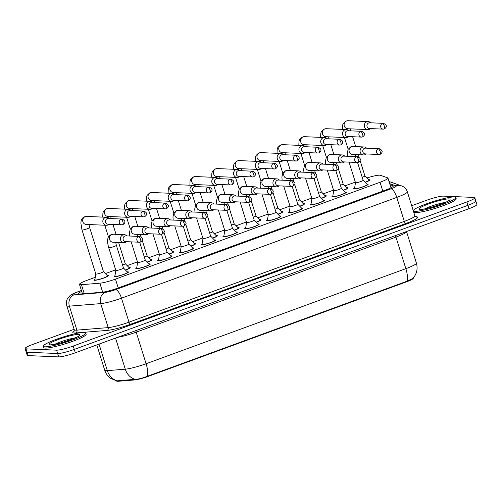 <?xml version="1.0" encoding="UTF-8"?>
<svg xmlns="http://www.w3.org/2000/svg" width="502" height="502" viewBox="0 0 502 502"><rect width="100%" height="100%" fill="white"/><g stroke="black" fill="none" stroke-linecap="round" stroke-linejoin="round"><path stroke-width="0.75" d="M127.219 271.852A7.561 0.985 162.6 0 1 127.928 271.827A7.561 0.985 162.6 0 1 128.462 272.009A7.561 0.985 162.6 0 1 122.783 274.807A7.561 0.985 162.6 0 1 114.563 276.721A7.561 0.985 162.6 0 1 114.029 276.533A7.561 0.985 162.6 0 1 114.958 275.698M149.006 263.883A7.561 0.985 162.6 0 1 149.721 263.851A7.561 0.985 162.6 0 1 150.249 264.033A7.561 0.985 162.6 0 1 144.57 266.838A7.561 0.985 162.6 0 1 136.349 268.746A7.561 0.985 162.6 0 1 135.816 268.557A7.561 0.985 162.6 0 1 136.745 267.723M170.793 255.907A7.561 0.985 162.6 0 1 171.508 255.876A7.561 0.985 162.6 0 1 172.035 256.064A7.561 0.985 162.6 0 1 166.357 258.863A7.561 0.985 162.6 0 1 158.136 260.77A7.561 0.985 162.6 0 1 157.603 260.582A7.561 0.985 162.6 0 1 158.532 259.747M192.58 247.932A7.561 0.985 162.6 0 1 193.295 247.9A7.561 0.985 162.6 0 1 193.822 248.088A7.561 0.985 162.6 0 1 188.143 250.887A7.561 0.985 162.6 0 1 179.923 252.795A7.561 0.985 162.6 0 1 179.39 252.606A7.561 0.985 162.6 0 1 180.318 251.772M214.367 239.956A7.561 0.985 162.6 0 1 215.082 239.925A7.561 0.985 162.6 0 1 215.609 240.113A7.561 0.985 162.6 0 1 209.93 242.912A7.561 0.985 162.6 0 1 201.71 244.819A7.561 0.985 162.6 0 1 201.177 244.637A7.561 0.985 162.6 0 1 202.105 243.796M236.153 231.98A7.561 0.985 162.6 0 1 236.869 231.949A7.561 0.985 162.6 0 1 237.396 232.137A7.561 0.985 162.6 0 1 231.717 234.936A7.561 0.985 162.6 0 1 223.497 236.844A7.561 0.985 162.6 0 1 222.963 236.662A7.561 0.985 162.6 0 1 223.892 235.821M257.94 224.005A7.561 0.985 162.6 0 1 258.655 223.974A7.561 0.985 162.6 0 1 259.183 224.162A7.561 0.985 162.6 0 1 253.504 226.96A7.561 0.985 162.6 0 1 245.283 228.868A7.561 0.985 162.6 0 1 244.75 228.686A7.561 0.985 162.6 0 1 245.679 227.845M279.727 216.029A7.561 0.985 162.6 0 1 280.442 215.998A7.561 0.985 162.6 0 1 280.969 216.186A7.561 0.985 162.6 0 1 275.291 218.985A7.561 0.985 162.6 0 1 267.07 220.893A7.561 0.985 162.6 0 1 266.537 220.711A7.561 0.985 162.6 0 1 267.472 219.87M301.514 208.054A7.561 0.985 162.6 0 1 302.229 208.023A7.561 0.985 162.6 0 1 302.756 208.211A7.561 0.985 162.6 0 1 297.077 211.009A7.561 0.985 162.6 0 1 288.857 212.917A7.561 0.985 162.6 0 1 288.324 212.735A7.561 0.985 162.6 0 1 289.259 211.894M323.307 200.078A7.561 0.985 162.6 0 1 324.016 200.047A7.561 0.985 162.6 0 1 324.543 200.235A7.561 0.985 162.6 0 1 318.864 203.034A7.561 0.985 162.6 0 1 310.644 204.941A7.561 0.985 162.6 0 1 310.11 204.76A7.561 0.985 162.6 0 1 311.045 203.919M345.094 192.103A7.561 0.985 162.6 0 1 345.803 192.071A7.561 0.985 162.6 0 1 346.336 192.26A7.561 0.985 162.6 0 1 340.651 195.058A7.561 0.985 162.6 0 1 332.431 196.966A7.561 0.985 162.6 0 1 331.897 196.784A7.561 0.985 162.6 0 1 332.832 195.943M366.88 184.127A7.561 0.985 162.6 0 1 367.589 184.102A7.561 0.985 162.6 0 1 368.123 184.284A7.561 0.985 162.6 0 1 362.438 187.083A7.561 0.985 162.6 0 1 354.217 188.997A7.561 0.985 162.6 0 1 353.684 188.808A7.561 0.985 162.6 0 1 354.619 187.968M107.19 275.454A7.561 0.985 162.6 0 1 107.905 275.429A7.561 0.985 162.6 0 1 108.432 275.611A7.561 0.985 162.6 0 1 102.753 278.409A7.561 0.985 162.6 0 1 94.533 280.323A7.561 0.985 162.6 0 1 93.999 280.135A7.561 0.985 162.6 0 1 94.928 279.3M128.976 267.478A7.561 0.985 162.6 0 1 129.692 267.453A7.561 0.985 162.6 0 1 130.219 267.635A7.561 0.985 162.6 0 1 125.513 270.095M150.763 259.503A7.561 0.985 162.6 0 1 151.478 259.478A7.561 0.985 162.6 0 1 152.006 259.659A7.561 0.985 162.6 0 1 147.299 262.119M172.556 251.527A7.561 0.985 162.6 0 1 173.265 251.502A7.561 0.985 162.6 0 1 173.792 251.684A7.561 0.985 162.6 0 1 169.086 254.144M194.343 243.552A7.561 0.985 162.6 0 1 195.052 243.526A7.561 0.985 162.6 0 1 195.585 243.708A7.561 0.985 162.6 0 1 190.873 246.175M216.13 235.582A7.561 0.985 162.6 0 1 216.839 235.551A7.561 0.985 162.6 0 1 217.372 235.733A7.561 0.985 162.6 0 1 212.66 238.199M237.917 227.607A7.561 0.985 162.6 0 1 238.626 227.575A7.561 0.985 162.6 0 1 239.159 227.764A7.561 0.985 162.6 0 1 234.447 230.223M259.703 219.631A7.561 0.985 162.6 0 1 260.412 219.6A7.561 0.985 162.6 0 1 260.946 219.788A7.561 0.985 162.6 0 1 256.233 222.248M281.49 211.656A7.561 0.985 162.6 0 1 282.199 211.624A7.561 0.985 162.6 0 1 282.733 211.813A7.561 0.985 162.6 0 1 278.02 214.272M303.277 203.68A7.561 0.985 162.6 0 1 303.986 203.649A7.561 0.985 162.6 0 1 304.519 203.837A7.561 0.985 162.6 0 1 299.807 206.297M325.064 195.705A7.561 0.985 162.6 0 1 325.773 195.673A7.561 0.985 162.6 0 1 326.306 195.862A7.561 0.985 162.6 0 1 321.594 198.321M346.851 187.729A7.561 0.985 162.6 0 1 347.56 187.698A7.561 0.985 162.6 0 1 348.093 187.886A7.561 0.985 162.6 0 1 343.381 190.346M368.637 179.754A7.561 0.985 162.6 0 1 369.346 179.722A7.561 0.985 162.6 0 1 369.88 179.911A7.561 0.985 162.6 0 1 365.167 182.37M95.261 277.317L87.398 280.191A13.347 1.744 -17.4 0 0 79.485 284.389A13.347 1.744 -17.4 0 0 81.443 284.684L99.854 283.203A13.347 1.744 -17.4 0 0 115.46 279.118L380.033 182.27A13.347 1.744 -17.4 0 0 387.946 178.072A13.347 1.744 -17.4 0 0 387.669 177.846L380.347 175.273A13.347 1.744 -17.4 0 0 379.688 175.173A13.347 1.744 -17.4 0 0 366.906 177.972M116.514 380.874L116.552 381.005A12.01 1.569 -17.4 0 0 118.315 381.269L134.423 379.97A12.01 1.569 -17.4 0 0 148.473 376.293L406.181 281.961A12.01 1.569 -17.4 0 0 413.303 278.183L413.253 278.014M355.322 182.119L345.05 185.878M333.535 190.095L323.263 193.854M311.748 198.07L301.476 201.829M289.961 206.046L279.689 209.805M268.175 214.021L257.902 217.78M246.388 221.997L236.116 225.756M224.595 229.972L214.329 233.731M202.808 237.948L192.542 241.707M181.021 245.924L170.755 249.682M159.234 253.899L148.968 257.658M137.448 261.868L127.182 265.633M115.661 269.844L105.395 273.603M411.696 205.726L426.669 200.242A13.347 1.744 162.6 0 1 443.297 196.131L473.85 197.424A13.347 1.744 162.6 0 1 474.792 197.757A13.347 1.744 162.6 0 1 466.879 201.948L73.217 346.047A13.347 1.744 162.6 0 1 56.594 350.164L26.035 348.865L27.095 352.235A13.347 1.744 162.6 0 1 26.154 351.908A13.347 1.744 162.6 0 0 27.095 352.235L57.648 353.527L27.095 352.235L28.15 355.604A13.347 1.744 162.6 0 1 27.208 355.272L25.1 348.539A13.347 1.744 162.6 0 1 33.013 344.347L74.145 329.287M73.217 346.047L74.271 349.417A13.347 1.744 162.6 0 1 57.648 353.527A13.347 1.744 162.6 0 0 74.271 349.417L467.933 205.318L74.271 349.417L75.331 352.781A13.347 1.744 162.6 0 1 58.703 356.897L28.15 355.604M474.905 200.794A13.347 1.744 162.6 0 1 475.846 201.12A13.347 1.744 162.6 0 1 467.933 205.318A13.347 1.744 162.6 0 0 475.846 201.12L476.9 204.49A13.347 1.744 162.6 0 1 468.987 208.681L75.331 352.781M116.765 380.886L135.126 379.324C138.539 379.198 142.606 378.182 147.312 376.287L407.059 281.202L412.826 278.478C416.792 274.017 417.978 268.877 416.396 263.061L406.52 231.547A17.796 2.322 162.6 0 1 395.952 237.088L136.205 332.167A17.796 2.322 162.6 0 1 117.468 337.357M26.035 348.865A13.347 1.744 162.6 0 1 25.1 348.539M81.688 291.405A13.347 1.744 -17.4 0 0 78.438 293.695A13.347 1.744 -17.4 0 0 80.395 293.99L102.031 292.246A13.347 1.744 -17.4 0 0 117.637 288.167L385.392 190.151A13.347 1.744 -17.4 0 0 393.298 185.96A13.347 1.744 -17.4 0 0 393.022 185.734L390.016 184.673M370.714 122.808L370.532 122.626A4.003 3.734 92.4 0 0 364.465 126.88A4.003 3.734 92.4 0 0 370.275 128.744L370.47 128.581M383.465 123.348L369.736 122.764A2.893 2.698 92.4 0 0 367.056 126.586A2.893 2.698 92.4 0 0 369.491 128.543L383.221 129.127A2.893 2.698 92.4 0 0 384.199 128.97A2.893 0.979 69.9 0 0 384.337 128.951A2.893 0.979 69.9 0 0 384.388 126.278A2.893 0.979 -110.1 0 0 382.486 123.498A2.893 2.698 92.4 0 0 383.221 129.127L384.337 128.951C387.293 126.849 387.004 124.979 383.465 123.348A2.893 2.698 92.4 0 0 382.486 123.498M365.073 182.276A6.67 0.872 -17.4 0 0 369.026 180.174A6.67 0.872 -17.4 0 0 369.001 180.124L364.891 175.907A4.003 0.521 -17.4 0 0 364.879 175.895M362.199 177.3A4.003 0.521 -17.4 0 0 364.898 175.926L360.085 160.558M355.491 182.678L354.531 188.482A6.67 0.872 -17.4 0 0 354.537 188.545A6.67 0.872 -17.4 0 0 355.002 188.708A6.67 0.872 -17.4 0 0 362.262 187.02A6.67 0.872 -17.4 0 0 367.269 184.548A6.67 0.872 -17.4 0 0 367.238 184.498L363.134 180.281A4.003 0.521 -17.4 0 1 363.141 180.3L357.549 162.466M355.498 182.659A4.003 0.521 -17.4 0 0 355.498 182.69A4.003 0.521 -17.4 0 0 355.78 182.791A4.003 0.521 -17.4 0 0 360.135 181.78A4.003 0.521 -17.4 0 0 363.141 180.3M366.523 148.172L366.341 147.996A4.003 3.734 92.4 0 0 360.267 152.25A4.003 3.734 92.4 0 0 366.083 154.114L366.278 153.951M379.274 148.718L365.538 148.134A2.893 2.698 92.4 0 0 362.858 151.955A2.893 2.698 92.4 0 0 365.293 153.913L379.029 154.49A2.893 2.698 92.4 0 0 380.008 154.34A2.893 0.979 69.9 0 0 380.146 154.321A2.893 0.979 69.9 0 0 380.196 151.648A2.893 0.979 -110.1 0 0 378.295 148.868A2.893 2.698 92.4 0 0 379.029 154.49L380.146 154.321C383.101 152.219 382.813 150.349 379.274 148.718A2.893 2.698 92.4 0 0 378.295 148.868M348.928 130.784L348.746 130.602A4.003 3.734 92.4 0 0 342.678 134.856A4.003 3.734 92.4 0 0 348.488 136.72L348.683 136.557M361.678 131.323L347.949 130.74A2.893 2.698 92.4 0 0 345.269 134.561A2.893 2.698 92.4 0 0 347.698 136.519L361.434 137.102A2.893 2.698 92.4 0 0 362.413 136.946A2.893 0.979 69.9 0 0 362.551 136.927A2.893 0.979 69.9 0 0 362.601 134.254A2.893 0.979 -110.1 0 0 360.7 131.474A2.893 2.698 92.4 0 0 361.434 137.102L362.551 136.927C365.506 134.825 365.218 132.955 361.678 131.323A2.893 2.698 92.4 0 0 360.7 131.474M343.286 190.252A6.67 0.872 -17.4 0 0 347.24 188.15A6.67 0.872 -17.4 0 0 347.215 188.099L343.104 183.883A4.003 0.521 -17.4 0 0 343.092 183.87M340.412 185.276A4.003 0.521 -17.4 0 0 343.111 183.901L338.298 168.534M327.141 138.753L326.959 138.577A4.003 3.734 92.4 0 0 320.891 142.832A4.003 3.734 92.4 0 0 326.702 144.695L326.896 144.532M339.892 139.299L326.156 138.715A2.893 2.698 92.4 0 0 323.483 142.537A2.893 2.698 92.4 0 0 325.911 144.494L339.647 145.072A2.893 2.698 92.4 0 0 340.626 144.921A2.893 0.979 69.9 0 0 340.764 144.902A2.893 0.979 69.9 0 0 340.814 142.229A2.893 0.979 -110.1 0 0 338.913 139.449A2.893 2.698 92.4 0 0 339.647 145.072L340.764 144.902C343.719 142.8 343.431 140.93 339.892 139.299A2.893 2.698 92.4 0 0 338.913 139.449M321.5 198.227A6.67 0.872 -17.4 0 0 325.453 196.125A6.67 0.872 -17.4 0 0 325.421 196.075L321.318 191.858A4.003 0.521 -17.4 0 0 321.305 191.846L316.511 176.509M318.626 193.251A4.003 0.521 -17.4 0 0 321.324 191.871M305.354 146.728L305.172 146.553A4.003 3.734 92.4 0 0 299.104 150.807A4.003 3.734 92.4 0 0 304.915 152.671L305.109 152.508M318.105 147.274L304.369 146.691A2.893 2.698 92.4 0 0 301.696 150.512A2.893 2.698 92.4 0 0 304.124 152.47L317.86 153.047A2.893 2.698 92.4 0 0 318.839 152.897A2.893 0.979 69.9 0 0 318.977 152.878A2.893 0.979 69.9 0 0 319.027 150.205A2.893 0.979 -110.1 0 0 317.126 147.425A2.893 2.698 92.4 0 0 317.86 153.047L318.977 152.878C321.933 150.776 321.644 148.906 318.105 147.274A2.893 2.698 92.4 0 0 317.126 147.425M299.713 206.196A6.67 0.872 -17.4 0 0 303.666 204.101A6.67 0.872 -17.4 0 0 303.635 204.05L299.531 199.834M296.839 201.227A4.003 0.521 -17.4 0 0 299.537 199.846A4.003 0.521 -17.4 0 0 299.518 199.821M283.567 154.704L283.385 154.528A4.003 3.734 92.4 0 0 277.317 158.783A4.003 3.734 92.4 0 0 283.128 160.646L283.323 160.483M296.318 155.243L282.582 154.666A2.893 2.698 92.4 0 0 279.909 158.488A2.893 2.698 92.4 0 0 282.337 160.445L296.073 161.023A2.893 2.698 92.4 0 0 297.052 160.872A2.893 0.979 69.9 0 0 297.19 160.853A2.893 0.979 69.9 0 0 297.24 158.18A2.893 0.979 -110.1 0 0 295.339 155.4A2.893 2.698 92.4 0 0 296.073 161.023L297.19 160.853C300.146 158.751 299.857 156.881 296.318 155.243A2.893 2.698 92.4 0 0 295.339 155.4M277.926 214.172A6.67 0.872 -17.4 0 0 281.879 212.076A6.67 0.872 -17.4 0 0 281.848 212.026L277.744 207.809A4.003 0.521 -17.4 0 1 277.75 207.822L272.937 192.461M275.052 209.202A4.003 0.521 -17.4 0 0 277.75 207.822M333.711 190.635A4.003 0.521 -17.4 0 0 333.711 190.666L332.744 196.458A6.67 0.872 -17.4 0 0 332.751 196.514A6.67 0.872 -17.4 0 0 333.215 196.684A6.67 0.872 -17.4 0 0 340.475 194.996A6.67 0.872 -17.4 0 0 345.483 192.523A6.67 0.872 -17.4 0 0 345.451 192.473L341.347 188.256M327.266 170.096L333.711 190.666A4.003 0.521 -17.4 0 0 333.993 190.766A4.003 0.521 -17.4 0 0 338.348 189.756A4.003 0.521 -17.4 0 0 341.354 188.275A4.003 0.521 -17.4 0 0 341.335 188.244M344.736 156.147L344.554 155.971A4.003 3.734 92.4 0 0 338.48 160.226A4.003 3.734 92.4 0 0 344.297 162.09L344.491 161.926M357.487 156.693L343.751 156.109A2.893 2.698 92.4 0 0 341.071 159.931A2.893 2.698 92.4 0 0 343.506 161.889L357.242 162.466A2.893 2.698 92.4 0 0 358.221 162.315A2.893 0.979 69.9 0 0 358.359 162.297A2.893 0.979 69.9 0 0 358.409 159.623A2.893 0.979 -110.1 0 0 356.508 156.844A2.893 2.698 92.4 0 0 357.242 162.466L358.359 162.297C361.314 160.194 361.026 158.325 357.487 156.693A2.893 2.698 92.4 0 0 356.508 156.844M311.924 198.61A4.003 0.521 -17.4 0 0 311.924 198.641L310.958 204.433A6.67 0.872 -17.4 0 0 310.964 204.49A6.67 0.872 -17.4 0 0 311.428 204.659A6.67 0.872 -17.4 0 0 318.688 202.971A6.67 0.872 -17.4 0 0 323.696 200.499A6.67 0.872 -17.4 0 0 323.664 200.449L319.561 196.232A4.003 0.521 -17.4 0 1 319.567 196.251L313.976 178.417M305.48 178.072L311.924 198.641A4.003 0.521 -17.4 0 0 312.206 198.742A4.003 0.521 -17.4 0 0 316.561 197.732A4.003 0.521 -17.4 0 0 319.567 196.251M322.949 164.123L322.767 163.947A4.003 3.734 92.4 0 0 316.693 168.201A4.003 3.734 92.4 0 0 322.51 170.065L322.704 169.902M335.7 164.662L321.964 164.085A2.893 2.698 92.4 0 0 319.285 167.906A2.893 2.698 92.4 0 0 321.719 169.864L335.455 170.442A2.893 2.698 92.4 0 0 336.434 170.291A2.893 0.979 69.9 0 0 336.572 170.272A2.893 0.979 69.9 0 0 336.622 167.599A2.893 0.979 -110.1 0 0 334.721 164.819A2.893 2.698 92.4 0 0 335.455 170.442L336.572 170.272C339.528 168.17 339.239 166.3 335.7 164.662A2.893 2.698 92.4 0 0 334.721 164.819M290.137 206.586A4.003 0.521 -17.4 0 0 290.137 206.617L289.171 212.409A6.67 0.872 -17.4 0 0 289.177 212.465A6.67 0.872 -17.4 0 0 289.641 212.628A6.67 0.872 -17.4 0 0 296.902 210.947A6.67 0.872 -17.4 0 0 301.909 208.474A6.67 0.872 -17.4 0 0 301.878 208.424L297.774 204.207A4.003 0.521 -17.4 0 0 297.761 204.195M283.693 186.047L290.137 206.617A4.003 0.521 -17.4 0 0 290.42 206.717A4.003 0.521 -17.4 0 0 294.774 205.707A4.003 0.521 -17.4 0 0 297.78 204.226L292.189 186.393M301.162 172.098L300.98 171.922A4.003 3.734 92.4 0 0 294.906 176.177A4.003 3.734 92.4 0 0 300.723 178.041L300.918 177.877M313.913 172.638L300.177 172.06A2.893 2.698 92.4 0 0 297.498 175.882A2.893 2.698 92.4 0 0 299.932 177.833L313.668 178.417A2.893 2.698 92.4 0 0 314.647 178.266A2.893 0.979 69.9 0 0 314.785 178.248A2.893 0.979 69.9 0 0 314.836 175.575A2.893 0.979 -110.1 0 0 312.934 172.795A2.893 2.698 92.4 0 0 313.668 178.417L314.785 178.248C317.741 176.146 317.452 174.276 313.913 172.638A2.893 2.698 92.4 0 0 312.934 172.795M414.916 211.348A22.245 2.905 162.6 0 1 413.353 210.802A22.245 2.905 162.6 0 1 430.057 202.576A22.245 2.905 162.6 0 1 454.247 196.953A22.245 2.905 162.6 0 1 455.81 197.499A22.245 2.905 162.6 0 1 439.106 205.732A22.245 2.905 162.6 0 1 414.916 211.348M455.81 197.499L456.205 198.761A22.245 2.905 162.6 0 1 439.501 206.993A22.245 2.905 162.6 0 1 415.311 212.616A22.245 2.905 162.6 0 1 413.748 212.07L413.353 210.802M44.854 346.813A22.245 2.905 162.6 0 1 43.291 346.267A22.245 2.905 162.6 0 1 59.995 338.034A22.245 2.905 162.6 0 1 84.179 332.418A22.245 2.905 162.6 0 1 85.742 332.964A22.245 2.905 162.6 0 1 69.038 341.197A22.245 2.905 162.6 0 1 44.854 346.813M85.742 332.964L86.137 334.225A22.245 2.905 162.6 0 1 69.433 342.458A22.245 2.905 162.6 0 1 45.249 348.074A22.245 2.905 162.6 0 1 43.687 347.528L43.291 346.267M261.78 162.679L261.598 162.504A4.003 3.734 92.4 0 0 255.531 166.758A4.003 3.734 92.4 0 0 261.341 168.622L261.536 168.459M274.531 163.219L260.795 162.642A2.893 2.698 92.4 0 0 258.122 166.463A2.893 2.698 92.4 0 0 260.551 168.415L274.287 168.998A2.893 2.698 92.4 0 0 275.265 168.848A2.893 0.979 69.9 0 0 275.403 168.829A2.893 0.979 69.9 0 0 275.454 166.156A2.893 0.979 -110.1 0 0 273.552 163.376A2.893 2.698 92.4 0 0 274.287 168.998L275.403 168.829C278.359 166.727 278.07 164.857 274.531 163.219A2.893 2.698 92.4 0 0 273.552 163.376M256.139 222.148A6.67 0.872 -17.4 0 0 260.092 220.052A6.67 0.872 -17.4 0 0 260.061 220.001L255.957 215.785A4.003 0.521 -17.4 0 0 255.945 215.766M253.265 217.171A4.003 0.521 -17.4 0 0 255.964 215.797L251.151 200.436M239.994 170.655L239.812 170.479A4.003 3.734 92.4 0 0 233.737 174.734A4.003 3.734 92.4 0 0 239.554 176.597L239.749 176.434M252.744 171.195L239.008 170.617A2.893 2.698 92.4 0 0 236.329 174.439A2.893 2.698 92.4 0 0 238.764 176.39L252.5 176.974A2.893 2.698 92.4 0 0 253.479 176.823A2.893 0.979 69.9 0 0 253.617 176.804A2.893 0.979 69.9 0 0 253.667 174.131A2.893 0.979 -110.1 0 0 251.766 171.351A2.893 2.698 92.4 0 0 252.5 176.974L253.617 176.804C256.572 174.702 256.284 172.832 252.744 171.195A2.893 2.698 92.4 0 0 251.766 171.351M234.352 230.123A6.67 0.872 -17.4 0 0 238.306 228.027A6.67 0.872 -17.4 0 0 238.274 227.977L234.17 223.76A4.003 0.521 -17.4 0 0 234.158 223.741M231.478 225.147A4.003 0.521 -17.4 0 0 234.177 223.773L229.364 208.412M218.207 178.63L218.025 178.455A4.003 3.734 92.4 0 0 211.951 182.709A4.003 3.734 92.4 0 0 217.768 184.573L217.962 184.41M230.958 179.17L217.222 178.593A2.893 2.698 92.4 0 0 214.542 182.414A2.893 2.698 92.4 0 0 216.977 184.366L230.713 184.949A2.893 2.698 92.4 0 0 231.692 184.799A2.893 0.979 69.9 0 0 231.83 184.774A2.893 0.979 69.9 0 0 231.88 182.107A2.893 0.979 -110.1 0 0 229.979 179.327A2.893 2.698 92.4 0 0 230.713 184.949L231.83 184.774C234.785 182.672 234.497 180.808 230.958 179.17A2.893 2.698 92.4 0 0 229.979 179.327M212.566 238.099A6.67 0.872 -17.4 0 0 216.519 236.003A6.67 0.872 -17.4 0 0 216.487 235.953L212.384 231.736A4.003 0.521 -17.4 0 0 212.371 231.717M209.692 233.123A4.003 0.521 -17.4 0 0 212.39 231.748L207.577 216.387M275.974 212.17A4.003 0.521 -17.4 0 1 275.993 212.202A4.003 0.521 -17.4 0 1 272.988 213.683A4.003 0.521 -17.4 0 1 268.633 214.693A4.003 0.521 -17.4 0 1 268.35 214.592A4.003 0.521 -17.4 0 1 268.35 214.561L267.384 220.384A6.67 0.872 -17.4 0 0 267.384 220.441A6.67 0.872 -17.4 0 0 267.855 220.604A6.67 0.872 -17.4 0 0 275.115 218.922A6.67 0.872 -17.4 0 0 280.122 216.45A6.67 0.872 -17.4 0 0 280.091 216.4L275.987 212.183M279.376 180.074L279.194 179.898A4.003 3.734 92.4 0 0 273.119 184.152A4.003 3.734 92.4 0 0 278.936 186.016L279.131 185.853M292.126 180.613L278.39 180.036A2.893 2.698 92.4 0 0 275.711 183.857A2.893 2.698 92.4 0 0 278.146 185.809L291.882 186.393A2.893 2.698 92.4 0 0 292.861 186.242A2.893 0.979 69.9 0 0 292.999 186.223A2.893 0.979 69.9 0 0 293.049 183.55A2.893 0.979 -110.1 0 0 291.147 180.77A2.893 2.698 92.4 0 0 291.882 186.393L292.999 186.223C295.954 184.121 295.659 182.251 292.126 180.613A2.893 2.698 92.4 0 0 291.147 180.77M246.557 222.555L245.597 228.36A6.67 0.872 -17.4 0 0 245.597 228.416A6.67 0.872 -17.4 0 0 246.068 228.579A6.67 0.872 -17.4 0 0 253.328 226.898A6.67 0.872 -17.4 0 0 258.335 224.425A6.67 0.872 -17.4 0 0 258.304 224.375L254.2 220.158A4.003 0.521 -17.4 0 1 254.207 220.177L248.615 202.344M246.564 222.53A4.003 0.521 -17.4 0 0 246.564 222.568A4.003 0.521 -17.4 0 0 246.846 222.668A4.003 0.521 -17.4 0 0 251.201 221.658A4.003 0.521 -17.4 0 0 254.207 220.177M257.589 188.049L257.407 187.873A4.003 3.734 92.4 0 0 251.333 192.128A4.003 3.734 92.4 0 0 257.149 193.992L257.344 193.828M270.34 188.589L256.604 188.012A2.893 2.698 92.4 0 0 253.924 191.833A2.893 2.698 92.4 0 0 256.359 193.785L270.095 194.368A2.893 2.698 92.4 0 0 271.074 194.218A2.893 0.979 69.9 0 0 271.212 194.192A2.893 0.979 69.9 0 0 271.262 191.526A2.893 0.979 -110.1 0 0 269.361 188.746A2.893 2.698 92.4 0 0 270.095 194.368L271.212 194.192C274.167 192.09 273.872 190.227 270.34 188.589A2.893 2.698 92.4 0 0 269.361 188.746M232.401 228.121A4.003 0.521 -17.4 0 1 232.42 228.146A4.003 0.521 -17.4 0 1 229.414 229.634A4.003 0.521 -17.4 0 1 225.059 230.644A4.003 0.521 -17.4 0 1 224.777 230.543A4.003 0.521 -17.4 0 1 224.777 230.506L223.81 236.335A6.67 0.872 -17.4 0 0 223.81 236.392A6.67 0.872 -17.4 0 0 224.281 236.555A6.67 0.872 -17.4 0 0 231.535 234.873A6.67 0.872 -17.4 0 0 236.549 232.401A6.67 0.872 -17.4 0 0 236.517 232.351L232.413 228.134M235.802 196.025L235.62 195.849A4.003 3.734 92.4 0 0 229.546 200.097A4.003 3.734 92.4 0 0 235.356 201.967L235.557 201.804M248.553 196.564L234.817 195.981A2.893 2.698 92.4 0 0 232.137 199.809A2.893 2.698 92.4 0 0 234.572 201.76L248.308 202.344A2.893 2.698 92.4 0 0 249.287 202.193A2.893 0.979 69.9 0 0 249.425 202.168A2.893 0.979 69.9 0 0 249.475 199.501A2.893 0.979 -110.1 0 0 247.574 196.721A2.893 2.698 92.4 0 0 248.308 202.344L249.425 202.168C252.38 200.066 252.086 198.202 248.553 196.564A2.893 2.698 92.4 0 0 247.574 196.721M196.42 186.606L196.238 186.43A4.003 3.734 92.4 0 0 190.164 190.678A4.003 3.734 92.4 0 0 195.981 192.548L196.175 192.385M209.171 187.146L195.435 186.562A2.893 2.698 92.4 0 0 192.755 190.39A2.893 2.698 92.4 0 0 195.19 192.341L208.926 192.925A2.893 2.698 92.4 0 0 209.905 192.774A2.893 0.979 69.9 0 0 210.043 192.749A2.893 0.979 69.9 0 0 210.093 190.082A2.893 0.979 -110.1 0 0 208.192 187.302A2.893 2.698 92.4 0 0 208.926 192.925L210.043 192.749C212.999 190.647 212.71 188.783 209.171 187.146A2.893 2.698 92.4 0 0 208.192 187.302M190.779 246.074A6.67 0.872 -17.4 0 0 194.732 243.978A6.67 0.872 -17.4 0 0 194.701 243.928L190.597 239.711M187.905 241.098A4.003 0.521 -17.4 0 0 190.603 239.724A4.003 0.521 -17.4 0 0 190.584 239.692M174.633 194.581L174.451 194.406A4.003 3.734 92.4 0 0 168.377 198.654A4.003 3.734 92.4 0 0 174.194 200.524L174.389 200.361M187.384 195.121L173.648 194.538A2.893 2.698 92.4 0 0 170.969 198.365A2.893 2.698 92.4 0 0 173.403 200.317L187.139 200.9A2.893 2.698 92.4 0 0 188.118 200.75A2.893 0.979 69.9 0 0 188.256 200.725A2.893 0.979 69.9 0 0 188.306 198.058A2.893 0.979 -110.1 0 0 186.405 195.278A2.893 2.698 92.4 0 0 187.139 200.9L188.256 200.725C191.212 198.623 190.923 196.759 187.384 195.121A2.893 2.698 92.4 0 0 186.405 195.278M168.992 254.05A6.67 0.872 -17.4 0 0 172.945 251.954A6.67 0.872 -17.4 0 0 172.914 251.904L168.81 247.681A4.003 0.521 -17.4 0 1 168.816 247.699L164.003 232.338M166.118 249.074A4.003 0.521 -17.4 0 0 168.816 247.699M152.846 202.557L152.664 202.375A4.003 3.734 92.4 0 0 146.59 206.629A4.003 3.734 92.4 0 0 152.407 208.499L152.602 208.336M165.597 203.097L151.861 202.513A2.893 2.698 92.4 0 0 149.182 206.341A2.893 2.698 92.4 0 0 151.617 208.292L165.353 208.876A2.893 2.698 92.4 0 0 166.331 208.725A2.893 0.979 69.9 0 0 166.469 208.7A2.893 0.979 69.9 0 0 166.52 206.033A2.893 0.979 -110.1 0 0 164.618 203.254A2.893 2.698 92.4 0 0 165.353 208.876L166.469 208.7C169.425 206.598 169.13 204.734 165.597 203.097A2.893 2.698 92.4 0 0 164.618 203.254M147.205 262.025A6.67 0.872 -17.4 0 0 151.158 259.929A6.67 0.872 -17.4 0 0 151.127 259.879L147.023 255.656A4.003 0.521 -17.4 0 1 147.03 255.675L142.217 240.314M144.331 257.049A4.003 0.521 -17.4 0 0 147.03 255.675M131.06 210.533L130.878 210.351A4.003 3.734 92.4 0 0 124.803 214.605A4.003 3.734 92.4 0 0 130.62 216.475L130.815 216.312M143.81 211.072L130.074 210.489A2.893 2.698 92.4 0 0 127.395 214.316A2.893 2.698 92.4 0 0 129.83 216.268L143.566 216.851A2.893 2.698 92.4 0 0 144.545 216.695A2.893 0.979 69.9 0 0 144.683 216.676A2.893 0.979 69.9 0 0 144.733 214.009A2.893 0.979 -110.1 0 0 142.832 211.229A2.893 2.698 92.4 0 0 143.566 216.851L144.683 216.676C147.638 214.574 147.343 212.71 143.81 211.072A2.893 2.698 92.4 0 0 142.832 211.229M125.418 270.001A6.67 0.872 -17.4 0 0 129.372 267.905A6.67 0.872 -17.4 0 0 129.34 267.855L125.236 263.632A4.003 0.521 -17.4 0 0 125.224 263.619M122.544 265.025A4.003 0.521 -17.4 0 0 125.243 263.65L118.597 242.453M95.813 274.023L81.989 229.91A4.003 0.521 -17.4 0 0 82.272 230.01A4.003 0.521 -17.4 0 0 87.48 228.692A4.003 0.521 -17.4 0 0 89.632 227.513L103.456 271.626A4.003 0.521 -17.4 0 1 100.45 273.107A4.003 0.521 -17.4 0 1 96.095 274.117A4.003 0.521 -17.4 0 1 95.813 274.023A4.003 0.521 -17.4 0 1 95.813 273.985L94.847 279.809A6.67 0.872 -17.4 0 0 94.847 279.871A6.67 0.872 -17.4 0 0 95.317 280.034A6.67 0.872 -17.4 0 0 102.577 278.346A6.67 0.872 -17.4 0 0 107.585 275.88A6.67 0.872 -17.4 0 0 107.553 275.83L103.45 271.607A4.003 0.521 -17.4 0 0 103.437 271.595M109.273 218.508L109.091 218.326A4.003 3.734 92.4 0 0 103.017 222.581A4.003 3.734 92.4 0 0 108.827 224.45L109.028 224.287M122.024 219.048L108.288 218.464A2.893 2.698 92.4 0 0 105.608 222.292A2.893 2.698 92.4 0 0 108.043 224.243L121.779 224.827A2.893 2.698 92.4 0 0 122.758 224.67A2.893 0.979 69.9 0 0 122.896 224.651A2.893 0.979 69.9 0 0 122.946 221.984A2.893 0.979 -110.1 0 0 121.045 219.198A2.893 2.698 92.4 0 0 121.779 224.827L122.896 224.651C125.851 222.549 125.556 220.679 122.024 219.048A2.893 2.698 92.4 0 0 121.045 219.198M202.99 238.481A4.003 0.521 -17.4 0 0 202.99 238.519L202.024 244.311A6.67 0.872 -17.4 0 0 202.024 244.367A6.67 0.872 -17.4 0 0 202.494 244.53A6.67 0.872 -17.4 0 0 209.748 242.849A6.67 0.872 -17.4 0 0 214.762 240.376A6.67 0.872 -17.4 0 0 214.73 240.326L210.627 236.109A4.003 0.521 -17.4 0 1 210.633 236.122L205.042 218.288M196.546 217.95L202.99 238.519A4.003 0.521 -17.4 0 0 203.272 238.619A4.003 0.521 -17.4 0 0 207.627 237.609A4.003 0.521 -17.4 0 0 210.633 236.122M214.015 204L213.833 203.825A4.003 3.734 92.4 0 0 207.759 208.073A4.003 3.734 92.4 0 0 213.57 209.943L213.77 209.78M226.766 204.54L213.03 203.956A2.893 2.698 92.4 0 0 210.351 207.784A2.893 2.698 92.4 0 0 212.785 209.736L226.521 210.319A2.893 2.698 92.4 0 0 227.5 210.169A2.893 0.979 69.9 0 0 227.638 210.143A2.893 0.979 69.9 0 0 227.688 207.477A2.893 0.979 -110.1 0 0 225.787 204.697A2.893 2.698 92.4 0 0 226.521 210.319L227.638 210.143C230.594 208.041 230.299 206.178 226.766 204.54A2.893 2.698 92.4 0 0 225.787 204.697M181.203 246.457A4.003 0.521 -17.4 0 0 181.203 246.495L180.237 252.286A6.67 0.872 -17.4 0 0 180.237 252.343A6.67 0.872 -17.4 0 0 180.707 252.506A6.67 0.872 -17.4 0 0 187.961 250.824A6.67 0.872 -17.4 0 0 192.975 248.352A6.67 0.872 -17.4 0 0 192.944 248.302L188.84 244.085A4.003 0.521 -17.4 0 0 188.827 244.072M174.759 225.925L181.203 246.495A4.003 0.521 -17.4 0 0 181.486 246.595A4.003 0.521 -17.4 0 0 185.84 245.578A4.003 0.521 -17.4 0 0 188.846 244.097L183.255 226.264M192.228 211.976L192.046 211.794A4.003 3.734 92.4 0 0 185.972 216.048A4.003 3.734 92.4 0 0 191.783 217.918L191.984 217.755M204.979 212.515L191.243 211.932A2.893 2.698 92.4 0 0 188.564 215.76A2.893 2.698 92.4 0 0 190.998 217.711L204.734 218.295A2.893 2.698 92.4 0 0 205.713 218.144A2.893 0.979 69.9 0 0 205.851 218.119A2.893 0.979 69.9 0 0 205.902 215.452A2.893 0.979 -110.1 0 0 204 212.672A2.893 2.698 92.4 0 0 204.734 218.295L205.851 218.119C208.807 216.017 208.512 214.153 204.979 212.515A2.893 2.698 92.4 0 0 204 212.672M159.41 254.451L158.45 260.262A6.67 0.872 -17.4 0 0 158.45 260.318A6.67 0.872 -17.4 0 0 158.921 260.482A6.67 0.872 -17.4 0 0 166.175 258.794A6.67 0.872 -17.4 0 0 171.188 256.327A6.67 0.872 -17.4 0 0 171.157 256.277L167.053 252.06M159.416 254.432A4.003 0.521 -17.4 0 0 159.416 254.47A4.003 0.521 -17.4 0 0 159.699 254.57A4.003 0.521 -17.4 0 0 164.054 253.554A4.003 0.521 -17.4 0 0 167.059 252.073A4.003 0.521 -17.4 0 0 167.04 252.042M170.442 219.951L170.26 219.769A4.003 3.734 92.4 0 0 164.185 224.024A4.003 3.734 92.4 0 0 169.996 225.894L170.197 225.731M183.192 220.491L169.456 219.907A2.893 2.698 92.4 0 0 166.777 223.735A2.893 2.698 92.4 0 0 169.212 225.687L182.948 226.27A2.893 2.698 92.4 0 0 183.927 226.113A2.893 0.979 69.9 0 0 184.065 226.095A2.893 0.979 69.9 0 0 184.115 223.428A2.893 0.979 -110.1 0 0 182.213 220.648A2.893 2.698 92.4 0 0 182.948 226.27L184.065 226.095C187.02 223.992 186.725 222.122 183.192 220.491A2.893 2.698 92.4 0 0 182.213 220.648M137.623 262.427L136.663 268.237A6.67 0.872 -17.4 0 0 136.663 268.294A6.67 0.872 -17.4 0 0 137.134 268.457A6.67 0.872 -17.4 0 0 144.388 266.769A6.67 0.872 -17.4 0 0 149.401 264.303A6.67 0.872 -17.4 0 0 149.37 264.253L145.266 260.036A4.003 0.521 -17.4 0 0 145.254 260.017M137.63 262.408A4.003 0.521 -17.4 0 0 137.63 262.446A4.003 0.521 -17.4 0 0 137.912 262.54A4.003 0.521 -17.4 0 0 142.267 261.529A4.003 0.521 -17.4 0 0 145.273 260.049L139.681 242.215M148.655 227.927L148.473 227.745A4.003 3.734 92.4 0 0 142.399 231.999A4.003 3.734 92.4 0 0 148.209 233.869L148.41 233.706M161.406 228.466L147.67 227.883A2.893 2.698 92.4 0 0 144.99 231.711A2.893 2.698 92.4 0 0 147.425 233.662L161.161 234.246A2.893 2.698 92.4 0 0 162.14 234.089A2.893 0.979 69.9 0 0 162.278 234.07A2.893 0.979 69.9 0 0 162.328 231.403A2.893 0.979 -110.1 0 0 160.427 228.617A2.893 2.698 92.4 0 0 161.161 234.246L162.278 234.07C165.233 231.968 164.938 230.098 161.406 228.466A2.893 2.698 92.4 0 0 160.427 228.617M123.467 267.993A4.003 0.521 -17.4 0 1 123.486 268.024A4.003 0.521 -17.4 0 1 120.48 269.505A4.003 0.521 -17.4 0 1 116.125 270.515A4.003 0.521 -17.4 0 1 115.843 270.421A4.003 0.521 -17.4 0 1 115.843 270.383L114.876 276.207A6.67 0.872 -17.4 0 0 114.876 276.269A6.67 0.872 -17.4 0 0 115.347 276.433A6.67 0.872 -17.4 0 0 122.601 274.745A6.67 0.872 -17.4 0 0 127.615 272.279A6.67 0.872 -17.4 0 0 127.583 272.228L123.479 268.012M126.868 235.902L126.686 235.72A4.003 3.734 92.4 0 0 120.612 239.975A4.003 3.734 92.4 0 0 126.422 241.845L126.623 241.682M139.619 236.442L125.883 235.858A2.893 2.698 92.4 0 0 123.203 239.686A2.893 2.698 92.4 0 0 125.638 241.638L139.374 242.221A2.893 2.698 92.4 0 0 140.353 242.064A2.893 0.979 69.9 0 0 140.491 242.046A2.893 0.979 69.9 0 0 140.541 239.372A2.893 0.979 -110.1 0 0 138.64 236.593A2.893 2.698 92.4 0 0 139.374 242.221L140.491 242.046C143.446 239.943 143.152 238.073 139.619 236.442A2.893 2.698 92.4 0 0 138.64 236.593M118.315 381.269L118.121 380.66M134.423 379.97L134.235 379.361M148.473 376.293L148.341 375.885M406.181 281.961L406.055 281.547M382.8 191.099L380.033 182.27M118.227 287.947L115.46 279.118M102.672 292.183L99.854 283.203M84.261 293.683L81.443 284.684M116.583 380.886L110.547 378.27C107.742 376.224 105.796 373.544 104.73 370.231A17.796 2.322 -17.4 0 0 105.978 370.671A17.796 2.322 -17.4 0 0 107.334 370.633L125.287 369.183A17.796 2.322 -17.4 0 0 146.095 363.737L405.848 268.658A15.568 5.252 69.9 0 1 407.059 281.202M147.312 376.287A15.568 5.252 -110.1 0 0 146.095 363.737L136.205 332.167A4.449 1.5 69.9 0 1 135.835 330.636M135.126 379.324A15.568 13.385 -94.6 0 1 125.287 369.183L115.535 338.066M395.582 235.551A4.449 1.5 69.9 0 0 395.952 237.088L405.848 268.658A17.796 2.322 -17.4 0 0 416.396 263.061M117.248 380.792A15.568 13.385 -94.6 0 1 107.334 370.633L99.026 344.108M468.987 208.681L466.879 201.948M58.703 356.897L56.594 350.164M81.431 290.576L77.892 291.875A8.898 1.161 -17.4 0 0 73.248 294.887A8.898 1.161 -17.4 0 0 73.926 294.869L105.225 292.346A8.898 1.161 -17.4 0 0 115.629 289.623L390.932 188.846A8.898 1.161 -17.4 0 0 396.022 185.897L389.703 183.676M414.853 215.797L407.335 191.808A17.796 2.322 162.6 0 1 396.787 197.399L121.484 298.175A17.796 2.322 162.6 0 1 100.676 303.622L69.376 306.145A17.796 2.322 162.6 0 1 68.021 306.182A17.796 2.322 162.6 0 1 66.766 305.749L74.283 329.739A17.796 2.322 -17.4 0 0 75.538 330.178A17.796 2.322 -17.4 0 0 76.894 330.134L108.194 327.611A17.796 2.322 -17.4 0 0 129.001 322.165L404.305 221.388A17.796 2.322 -17.4 0 0 414.853 215.797L415.819 216.889A2.221 2.171 109.4 0 0 417.218 216.895A20.017 2.61 162.6 0 1 405.767 223.528L130.47 324.305A20.017 2.61 162.6 0 1 107.058 330.429L75.758 332.958A20.017 2.61 162.6 0 1 74.265 330.906M75.758 332.958A2.221 1.914 85.4 0 0 76.894 330.134L69.376 306.145A8.898 7.649 -94.6 0 1 73.926 294.869M414.985 216.111L417.218 216.895M390.932 188.846A8.898 3.006 69.9 0 1 396.787 197.399L404.305 221.388A2.221 0.753 -110.1 0 0 405.767 223.528M105.225 292.346A8.898 7.649 -94.6 0 0 100.676 303.622L108.194 327.611A2.221 1.914 85.4 0 1 107.058 330.429M115.629 289.623A8.898 3.006 69.9 0 1 121.484 298.175L129.001 322.165A2.221 0.753 -110.1 0 0 130.47 324.305M396.022 185.897A8.898 8.691 -70.6 0 1 401.613 185.922L389.169 181.542A8.898 8.691 -70.6 0 0 389.019 181.492L389.169 181.542M81.406 290.495L77.471 291.938A8.898 3.006 69.9 0 1 77.892 291.875M393.198 186.305L393.022 185.734M342.402 129.39L342.565 125.262L343.155 123.643L345.727 121.158L348.005 120.731A4.003 3.734 92.4 0 0 344.152 125.431A4.003 3.734 92.4 0 0 347.666 128.732L367.834 129.585M347.491 156.266L347.252 153.097L348.131 149.332L350.666 146.917L352.944 146.484A4.003 3.734 92.4 0 0 349.097 151.19A4.003 3.734 92.4 0 0 352.605 154.484L363.643 154.955M320.615 137.366L320.778 133.237L321.368 131.618L323.941 129.133L326.218 128.707A4.003 3.734 92.4 0 0 322.366 133.406A4.003 3.734 92.4 0 0 325.88 136.707L346.047 137.561M298.828 145.342L298.991 141.213L299.581 139.594L302.154 137.109L304.432 136.682A4.003 3.734 92.4 0 0 300.579 141.382A4.003 3.734 92.4 0 0 304.093 144.683L324.261 145.536M277.041 153.317L277.204 149.188L277.794 147.569L280.367 145.084L282.645 144.658A4.003 3.734 92.4 0 0 278.792 149.358A4.003 3.734 92.4 0 0 282.306 152.658L302.474 153.512M255.254 161.293L255.418 157.164L256.007 155.545L258.58 153.06L260.858 152.627A4.003 3.734 92.4 0 0 257.005 157.333A4.003 3.734 92.4 0 0 260.519 160.627L280.687 161.487M325.704 164.242L325.465 161.073L326.344 157.308L328.879 154.892L331.157 154.459A4.003 3.734 92.4 0 0 327.31 159.165A4.003 3.734 92.4 0 0 330.818 162.46L341.849 162.93M303.917 172.217L303.679 169.048L304.557 165.283L307.092 162.861L309.37 162.435A4.003 3.734 92.4 0 0 305.523 167.141A4.003 3.734 92.4 0 0 309.031 170.435L320.063 170.906M282.13 180.193L281.892 177.024L282.77 173.259L285.305 170.837L287.583 170.41A4.003 3.734 92.4 0 0 283.737 175.116A4.003 3.734 92.4 0 0 287.244 178.411L298.276 178.881M424.861 208.826A13.56 1.77 162.6 0 1 445.23 202.444M420.237 209.403A16.227 2.121 162.6 0 1 428.714 203.906A16.227 2.121 162.6 0 1 448.926 198.899A16.227 2.121 162.6 0 1 440.449 204.402A16.227 2.121 162.6 0 1 420.237 209.403M54.8 344.29A13.56 1.77 162.6 0 1 75.168 337.909M50.169 344.868A16.227 2.121 162.6 0 1 58.652 339.365A16.227 2.121 162.6 0 1 78.864 334.363A16.227 2.121 162.6 0 1 70.387 339.867A16.227 2.121 162.6 0 1 50.169 344.868M233.468 169.268L233.631 165.139L234.221 163.52L236.793 161.035L239.071 160.602A4.003 3.734 92.4 0 0 235.218 165.309A4.003 3.734 92.4 0 0 238.732 168.603L258.9 169.463M211.681 177.244L211.844 173.115L212.434 171.496L215.007 169.011L217.284 168.578A4.003 3.734 92.4 0 0 213.432 173.284A4.003 3.734 92.4 0 0 216.939 176.578L237.113 177.438M189.894 185.219L190.057 181.09L190.641 179.471L193.22 176.986L195.498 176.553A4.003 3.734 92.4 0 0 191.645 181.26A4.003 3.734 92.4 0 0 195.152 184.554L215.32 185.414M260.343 188.168L260.105 185L260.984 181.235L263.519 178.812L265.796 178.386A4.003 3.734 92.4 0 0 261.95 183.092A4.003 3.734 92.4 0 0 265.458 186.386L276.489 186.857M238.557 196.144L238.318 192.975L239.197 189.21L241.732 186.788L244.01 186.361A4.003 3.734 92.4 0 0 240.163 191.061A4.003 3.734 92.4 0 0 243.671 194.362L254.702 194.832M216.77 204.119L216.531 200.944L217.41 197.186L219.945 194.763L222.223 194.337A4.003 3.734 92.4 0 0 218.376 199.037A4.003 3.734 92.4 0 0 221.884 202.337L232.915 202.808M168.107 193.195L168.27 189.066L168.854 187.447L171.433 184.956L173.705 184.529A4.003 3.734 92.4 0 0 169.858 189.235A4.003 3.734 92.4 0 0 173.366 192.53L193.534 193.389M146.314 201.164L146.484 197.035L147.067 195.422L149.646 192.931L151.918 192.504A4.003 3.734 92.4 0 0 148.071 197.211A4.003 3.734 92.4 0 0 151.579 200.505L171.747 201.358M124.527 209.139L124.697 205.011L125.28 203.398L127.859 200.907L130.131 200.48A4.003 3.734 92.4 0 0 126.284 205.186A4.003 3.734 92.4 0 0 129.792 208.481L149.96 209.334M102.741 217.115L102.91 212.986L103.494 211.373L106.073 208.882L108.344 208.455A4.003 3.734 92.4 0 0 104.498 213.162A4.003 3.734 92.4 0 0 108.005 216.456L128.173 217.31M81.989 229.91L80.866 223.051L81.123 220.962C81.6 219.041 82.648 217.673 84.28 216.858L86.557 216.431A4.003 3.734 92.4 0 0 82.711 221.131A4.003 3.734 92.4 0 0 86.218 224.432L106.386 225.285M194.983 212.095L194.745 208.92L195.623 205.161L198.158 202.739L200.436 202.312A4.003 3.734 92.4 0 0 196.589 207.012A4.003 3.734 92.4 0 0 200.097 210.313L211.129 210.777M173.196 220.071L172.958 216.895L173.836 213.137L176.371 210.714L178.649 210.288A4.003 3.734 92.4 0 0 174.803 214.988A4.003 3.734 92.4 0 0 178.31 218.288L189.342 218.753M151.409 228.04L151.171 224.871L152.05 221.112L154.585 218.69L156.862 218.263A4.003 3.734 92.4 0 0 153.016 222.963A4.003 3.734 92.4 0 0 156.524 226.264L167.555 226.728M129.623 236.015L129.384 232.846L130.263 229.088L132.798 226.666L135.076 226.239A4.003 3.734 92.4 0 0 131.229 230.939A4.003 3.734 92.4 0 0 134.737 234.239L145.768 234.704M115.843 270.421L108.721 247.693A4.003 0.521 -17.4 0 0 109.003 247.787A4.003 0.521 -17.4 0 0 114.205 246.476A4.003 0.521 -17.4 0 0 116.364 245.296L115.686 242.328M108.721 247.693C107.083 242.014 107.648 239.297 107.855 238.745C107.761 237.622 108.815 236.254 111.011 234.641L113.289 234.214A4.003 3.734 92.4 0 0 109.442 238.914A4.003 3.734 92.4 0 0 112.95 242.215L123.981 242.679M390.989 187.792L387.946 178.072M82.447 293.827L79.485 284.389M104.73 370.231L96.798 344.924M474.792 197.757L475.846 201.12M74.095 331.213L74.283 329.739M407.335 191.808C406.513 189.348 404.951 187.528 402.648 186.355L401.613 185.922M77.471 291.938C73.198 293.588 70.656 294.875 69.866 295.785L67.287 299.016C66.251 301.194 66.082 303.434 66.766 305.749M348.156 149.282L344.466 137.492M369.026 180.174L369.171 180.62M359.037 157.22L358.259 154.723M355.711 146.603L352.617 136.726M350.804 130.859L350.396 128.845M348.005 120.731L368.173 121.584M354.537 188.545L354.676 188.984M355.498 182.69L349.053 162.121M355.341 154.603L355.742 156.618M367.269 184.548L367.408 184.993M352.944 146.484L363.981 146.954M326.369 157.258L322.679 145.467M347.24 188.15L347.384 188.595M337.25 165.196L336.472 162.698M333.924 154.578L330.831 144.701M329.017 138.834L328.609 136.82M326.218 128.707L346.386 129.56M304.582 165.233L300.893 153.443M325.453 196.125L325.597 196.571M315.463 173.171L314.685 170.674M312.137 162.554L309.044 152.677M307.23 146.81L306.822 144.796M304.432 136.682L324.599 137.535M282.795 173.209L279.106 161.418M303.666 204.101L303.81 204.546M299.537 199.846L294.724 184.485M293.676 181.147L292.898 178.649M290.351 170.529L287.257 160.653M285.443 154.785L285.036 152.771M282.645 144.658L302.813 145.511M261.009 181.184L257.319 169.394M281.879 212.076L282.017 212.522M271.889 189.122L271.111 186.625M268.564 178.505L265.47 168.628M263.657 162.761L263.249 160.747M260.858 152.627L281.026 153.486M332.751 196.514L332.889 196.96M333.554 162.579L333.955 164.593M345.483 192.523L345.621 192.969M341.354 188.275L335.763 170.442M331.157 154.459L342.195 154.93M310.964 204.49L311.102 204.935M311.767 170.554L312.169 172.569M323.696 200.499L323.834 200.944M309.37 162.435L320.408 162.905M289.177 212.465L289.315 212.911M289.98 178.53L290.382 180.544M301.909 208.474L302.047 208.92M287.583 170.41L298.615 170.881M421.021 209.259L421.14 209.265C427.001 209.949 452.497 199.94 448.662 200.574L448.455 200.875M50.959 344.723L51.072 344.723C56.933 345.407 82.428 335.405 78.601 336.033L78.387 336.34M239.222 189.16L235.532 177.369M260.092 220.052L260.231 220.497M250.103 197.098L249.325 194.6M246.777 186.48L243.683 176.604M241.87 170.736L241.462 168.722M239.071 160.602L259.239 161.462M217.435 197.135L213.739 185.345M238.306 228.027L238.444 228.473M228.316 205.073L227.531 202.576M224.99 194.456L221.897 184.579M220.077 178.712L219.675 176.698M217.284 168.578L237.452 169.438M195.648 205.105L191.952 193.32M216.519 236.003L216.657 236.448M206.529 213.049L205.745 210.551M203.203 202.431L200.103 192.555M198.29 186.688L197.888 184.673M195.498 176.553L215.665 177.413M267.384 220.441L267.528 220.886M268.35 214.592L261.906 194.023M268.193 186.506L268.595 188.52M280.122 216.45L280.26 216.895M275.993 212.202L270.402 194.368M265.796 178.386L276.828 178.856M245.597 228.416L245.742 228.862M246.564 222.568L240.119 201.999M246.407 194.475L246.808 196.489M258.335 224.425L258.474 224.871M244.01 186.361L255.041 186.832M223.81 236.392L223.955 236.837M224.777 230.543L218.332 209.974M224.62 202.45L225.022 204.465M236.549 232.401L236.687 232.846M232.42 228.146L226.829 210.313M222.223 194.337L233.254 194.801M173.861 213.08L170.165 201.296M194.732 243.978L194.87 244.418M190.603 239.724L185.79 224.363M184.742 221.024L183.958 218.527M181.417 210.407L178.317 200.524M176.503 194.663L176.102 192.649M173.705 184.529L193.879 185.382M152.075 221.056L148.379 209.271M172.945 251.954L173.083 252.393M162.955 229L162.171 226.502M159.63 218.376L156.53 208.499M154.716 202.639L154.315 200.624M151.918 192.504L172.086 193.358M130.288 229.031L126.592 217.247M151.158 259.929L151.297 260.369M141.169 236.975L140.384 234.478M137.843 226.352L134.743 216.475M132.93 210.614L132.528 208.6M130.131 200.48L150.299 201.333M108.501 237.007L104.805 225.222M129.372 267.905L129.51 268.344M116.056 234.327L112.956 224.45M111.143 218.59L110.741 216.575M108.344 208.455L128.512 209.309M94.847 279.871L94.991 280.311M107.585 275.88L107.723 276.32M89.632 227.513L88.954 224.545M86.557 216.431L106.725 217.284M202.024 244.367L202.168 244.813M202.833 210.426L203.235 212.44M214.762 240.376L214.9 240.822M200.436 202.312L211.467 202.777M180.237 252.343L180.381 252.788M181.046 218.401L181.448 220.416M192.975 248.352L193.113 248.797M178.649 210.288L189.681 210.752M158.45 260.318L158.588 260.764M159.416 254.47L152.972 233.901M159.26 226.377L159.661 228.391M171.188 256.327L171.326 256.773M167.059 252.073L161.468 234.239M156.862 218.263L167.894 218.728M136.663 268.294L136.801 268.739M137.63 262.446L131.185 241.87M137.473 234.352L137.874 236.367M149.401 264.303L149.54 264.749M135.076 226.239L146.107 226.703M114.876 276.269L115.014 276.715M127.615 272.279L127.753 272.718M123.486 268.024L116.364 245.296M113.289 234.214L124.32 234.679"/></g></svg>
